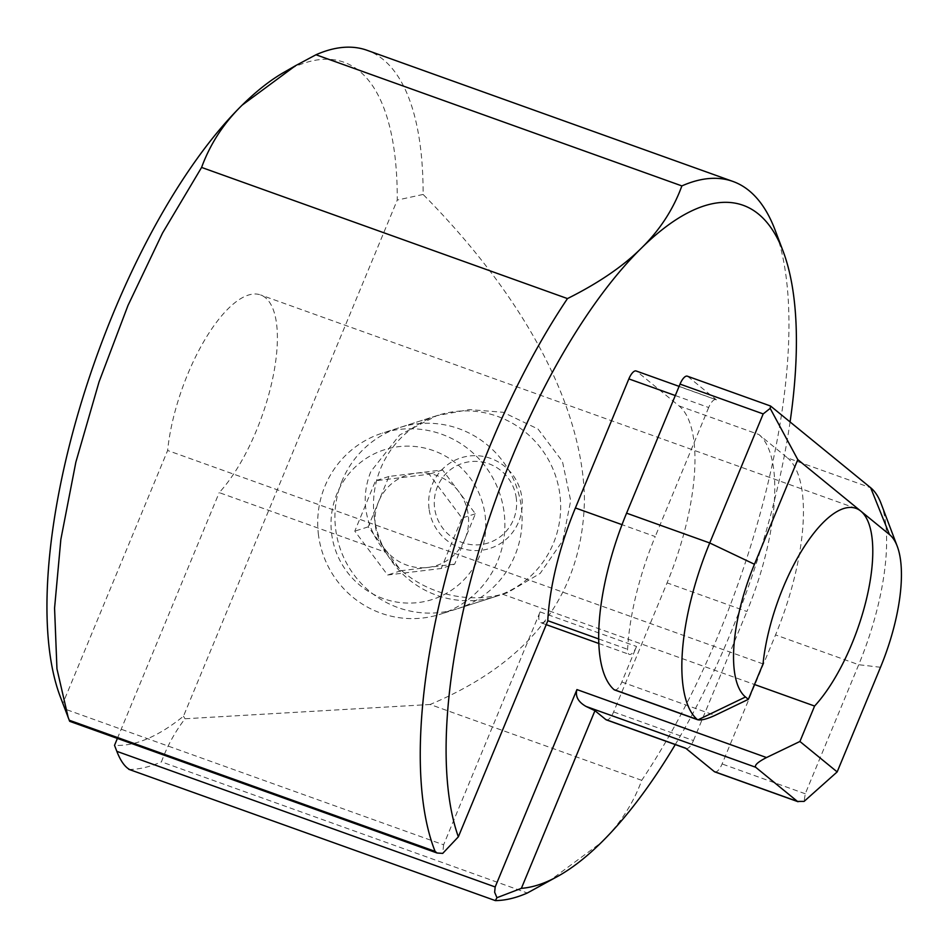 <?xml version="1.0" encoding="UTF-8"?>
<svg xmlns="http://www.w3.org/2000/svg" width="948" height="948" viewBox="0 0 948 948"><rect width="100%" height="100%" fill="white"/><g stroke="black" fill="none" stroke-linecap="round" stroke-linejoin="round"><path stroke-width="0.71" stroke-dasharray="4.74 3.56" d="M318.481 534.992A95.084 93.437 -107.8 0 1 382.293 433.141A95.084 93.437 -107.8 0 1 504.099 512.382A95.084 93.437 -107.8 0 1 440.299 614.233A95.084 93.437 -107.8 0 1 318.481 534.992M485.115 515.274A78.613 77.25 -107.8 0 1 378.679 596.778A78.613 77.25 -107.8 0 1 361.366 461.806A78.613 77.25 -107.8 0 1 485.115 515.274M375.396 525.974A47.542 46.713 72.2 0 0 384.639 548.774A47.542 46.713 72.2 0 0 427.844 567.449A47.542 46.713 72.2 0 0 465.006 538.985A47.542 46.713 72.2 0 0 458.962 491.858A47.542 46.713 72.2 0 0 415.757 473.194A47.542 46.713 72.2 0 0 378.596 501.646A47.542 46.713 72.2 0 0 375.396 525.974M374.27 517.122A95.084 93.437 -107.8 0 1 438.071 415.271A95.084 93.437 -107.8 0 1 556.061 477.318A95.084 93.437 -107.8 0 1 496.077 596.363A95.084 93.437 -107.8 0 1 374.27 517.122M429.053 508.78A47.542 46.713 -107.8 0 1 493.422 459.496A47.542 46.713 -107.8 0 1 503.898 541.118A47.542 46.713 -107.8 0 1 429.053 508.78M516.293 498.162A41.831 41.108 72.2 0 0 450.442 469.698A41.831 41.108 72.2 0 0 459.65 541.533A41.831 41.108 72.2 0 0 516.293 498.162M454.637 564.179L401.051 570.708L368.215 526.851L388.964 476.453L442.55 469.935L475.386 513.792L454.637 564.179L441.223 568.48L387.637 575.009L354.801 531.141L375.55 480.755L429.136 474.225L461.972 518.094L441.223 568.48M475.386 513.792L461.972 518.094M442.55 469.935L429.136 474.225M388.964 476.453L375.55 480.755M368.215 526.851L354.801 531.141M401.051 570.708L387.637 575.009M790.087 421.896A361.306 133.632 -70.3 0 1 675.272 744.571M547.802 882.067L601.162 842.63C619.601 824.618 633.122 803.857 641.725 780.334A380.314 140.671 109.7 0 0 775.049 229.937M385.646 552.281C409.05 587.961 459.365 605.997 502.464 594.159L507.453 592.725L540.194 573.398L562.768 540.668L570.684 500.674L562.448 461.463L538.026 429.041L503.139 412.273L469.272 409.583L436.803 415.674L399.76 434.907L370.893 471.452C357.325 505.248 370.561 534.222 385.646 552.281L219.201 492.616A114.092 42.198 109.7 0 0 272.799 377.956A114.092 42.198 109.7 0 0 260.582 294.935A114.092 42.198 109.7 0 0 205.112 339.289A114.092 42.198 109.7 0 0 167.63 450.478L62.959 703.191A361.306 133.632 -70.3 0 1 60.162 696.389M342.169 480.648A95.084 93.437 72.2 0 0 359.707 581.811A95.084 93.437 72.2 0 0 457.517 608.723A95.084 93.437 72.2 0 0 517.49 489.666A95.084 93.437 72.2 0 0 399.499 427.619A95.084 93.437 72.2 0 0 342.169 480.648M502.464 594.159L754.501 684.503M763.033 663.908L167.63 450.478M641.725 780.334L430.143 704.483C531.84 661.586 583.269 592.927 584.442 498.494C582.605 406.206 524.919 297.482 423.116 194.447A380.314 140.671 109.7 0 0 367.054 50.291M62.959 703.191L65.258 709.187L443.605 844.81L540.087 611.898C538.002 617.646 538.464 621.331 541.474 622.943L547.754 620.976M69.192 720.207L65.258 709.187M770.961 406.265L687.81 376.451A11.412 4.219 109.7 0 0 687.324 376.178M606.329 719.864A11.412 4.219 109.7 0 0 613.617 711.936L667.072 582.878A152.13 56.264 109.7 0 0 679.029 405.898L636.629 371.249A11.412 4.219 109.7 0 0 636.144 370.976M687.81 376.451L716.451 399.866L636.629 371.249M679.029 405.898L758.85 434.516L787.504 457.931L870.655 487.734M758.85 434.516A152.13 56.264 -70.3 0 1 746.905 611.496L667.072 582.878M614.541 689.931A11.412 4.219 109.7 0 0 621.829 682.003L636.546 646.477A11.412 4.219 -70.3 0 1 629.259 654.404A11.412 4.219 -70.3 0 1 627.6 649.309A152.13 56.264 -70.3 0 1 655.222 536.58L622.018 524.671M675.296 395.553L708.677 407.522A11.412 4.219 -70.3 0 1 715.965 399.594A11.412 4.219 -70.3 0 1 716.451 399.866M708.677 407.522L655.222 536.58M443.605 844.81L442.716 853.39M430.143 704.483L185.026 718.762C175.048 731.773 167.192 746.135 161.444 761.837L527.325 893.004M128.786 769.314L129.449 769.444C139.463 769.349 150.128 766.814 161.444 761.837M117.386 738.421L219.201 492.616M881.048 503.447A152.13 56.264 -70.3 0 1 858.71 664.714L805.255 793.772L804.105 801.392M613.617 711.936L693.45 740.542A11.412 4.219 -70.3 0 1 686.162 748.482A11.412 4.219 -70.3 0 1 685.677 748.197M693.45 740.542L746.905 611.496M714.804 771.885A11.412 4.219 109.7 0 0 722.092 763.958L775.547 634.911A152.13 56.264 109.7 0 0 787.504 457.931M283.843 72.392A361.306 133.632 -70.3 0 1 397.259 200.064L183.474 716.214A361.306 133.632 -70.3 0 1 114.518 745.341M423.116 194.447L397.259 200.064M183.474 716.214L185.026 718.762M598.674 638.94L627.6 649.309M621.829 682.003L714.97 715.396M540.087 611.898L636.546 646.477M495.33 900.6L129.449 769.444M880.502 667.274L858.71 664.714L775.547 634.911M805.255 793.772L722.092 763.958M438.071 415.271L382.293 433.141M496.077 596.363L440.299 614.233M436.803 415.674L399.499 427.619M507.453 592.725L457.517 608.723M855.985 508.365L260.582 294.935M541.474 622.943L546.238 624.649M598.792 643.479L629.259 654.404M715.965 399.594L679.1 386.369"/><path stroke-width="1.42" d="M783.155 251.374L775.049 229.937A380.314 140.671 109.7 0 0 732.934 181.447A380.314 140.671 109.7 0 0 681.873 185.915C673.27 209.437 659.749 230.198 641.31 248.21A361.306 133.632 -70.3 0 1 783.155 251.374A361.306 133.632 -70.3 0 1 790.087 421.896M675.272 744.571A361.306 133.632 -70.3 0 1 601.162 842.63A361.306 133.632 -70.3 0 1 559.474 875.371A361.306 133.632 -70.3 0 1 521.376 888.335L594.953 710.692L586.018 706.426L755.651 767.24C754.43 765.119 758.056 761.884 766.529 757.547L576.929 689.575L495.176 886.961L116.829 751.337L114.518 745.341L117.386 738.421M754.501 684.503L814.593 706.047A114.092 42.198 109.7 0 0 866.65 598.318A114.092 42.198 109.7 0 0 860.82 511.126A114.092 42.198 109.7 0 0 855.985 508.365A114.092 42.198 109.7 0 0 800.515 552.72A114.092 42.198 109.7 0 0 763.033 663.908L748.351 699.34L745.495 696.993A114.092 42.198 -70.3 0 1 754.454 564.261L797.801 459.626L889.473 534.542A114.092 42.198 -70.3 0 1 897.258 546.321A114.092 42.198 -70.3 0 1 880.502 667.274L837.167 771.909L799.922 741.478L766.529 757.547M732.934 181.447L367.054 50.291A380.314 140.671 109.7 0 0 315.992 54.759L681.873 185.915M679.1 386.369L636.144 370.976A11.412 4.219 109.7 0 0 628.856 378.904L575.4 507.962A152.13 56.264 109.7 0 0 547.766 620.691A11.412 4.219 109.7 0 0 547.754 620.976L458.346 836.835L442.716 853.39L437.075 853.01L69.678 721.321L60.162 696.389A361.306 133.632 -70.3 0 1 242.155 105.133L295.515 65.696L315.992 54.759M68.268 717.826L56.951 668.861L54.569 608.154L60.838 539.495L75.852 462.174L99.03 381.949L127.98 305.481L162.535 233.03L201.592 167.429C210.195 143.906 223.716 123.145 242.155 105.133A361.306 133.632 -70.3 0 1 283.843 72.392L295.515 65.696M745.495 696.993L698.001 719.84L697.171 719.425A152.13 56.264 -70.3 0 1 709.732 542.967L763.187 413.921L770.179 408.387L770.558 406.017L870.655 487.734A152.13 56.264 -70.3 0 1 881.048 503.447L897.258 546.321M797.801 459.626L770.179 408.387M770.558 406.017L687.324 376.178A11.412 4.219 109.7 0 0 680.036 384.106L626.581 513.164A152.13 56.264 109.7 0 0 614.008 689.623A11.412 4.219 109.7 0 0 614.541 689.931L697.823 719.793M755.651 767.24L797.481 801.427L714.318 771.613L685.677 748.197L605.843 719.591A11.412 4.219 109.7 0 0 606.329 719.864L685.902 748.387M605.843 719.591L594.953 710.692M458.346 836.835A361.306 133.632 -70.3 0 1 641.31 248.21C623.097 266.305 598.484 283.085 567.473 298.584A380.314 140.671 109.7 0 0 435.085 851.363L437.075 853.01M698.001 719.84C701.591 720.421 707.255 718.928 714.97 715.396L748.351 699.34M567.473 298.584L201.592 167.429M128.786 769.314L495.33 900.6A380.314 140.671 109.7 0 0 527.325 893.004L559.474 875.371M495.33 900.6L496.953 897.709L521.376 888.335M496.953 897.709L494.643 892.222L495.176 886.961M576.929 689.575C575.116 696.306 578.138 701.923 586.018 706.426M814.593 706.047L799.922 741.478M837.167 771.909L804.105 801.392L797.481 801.427M714.318 771.613A11.412 4.219 109.7 0 0 714.804 771.885L798.05 801.724M116.829 751.337C120.455 760.663 124.662 766.695 129.449 769.444M754.454 564.261L709.732 542.967L626.581 513.164M870.655 487.734L889.473 534.542M680.036 384.106L763.187 413.921M622.018 524.671L575.4 507.962M547.766 620.691L598.674 638.94M614.008 689.623L697.171 719.425M69.192 720.207L435.085 851.363M628.856 378.904L675.296 395.553M546.238 624.649L598.792 643.479"/></g></svg>
